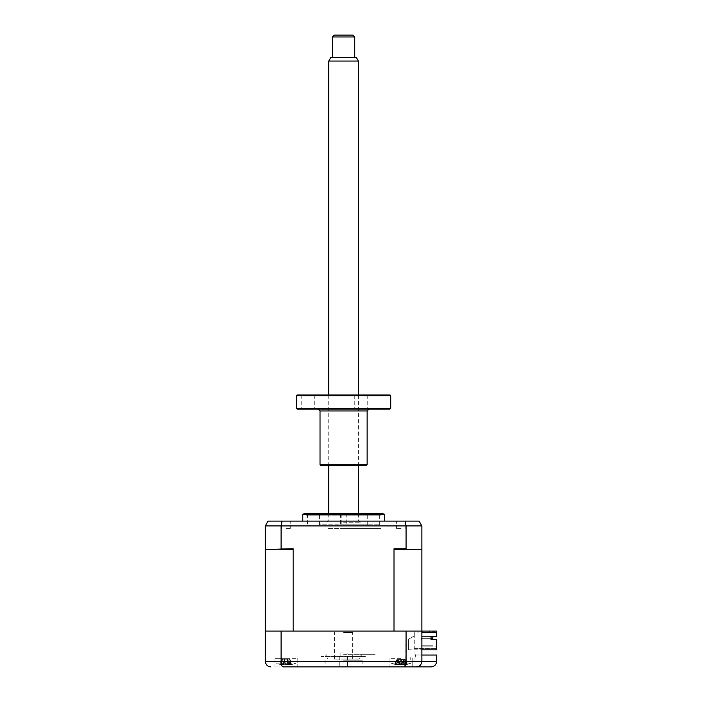 <?xml version="1.0" encoding="UTF-8"?>
<svg xmlns="http://www.w3.org/2000/svg" width="702" height="702" viewBox="0 0 702 702"><rect width="100%" height="100%" fill="white"/><g stroke="black" fill="none" stroke-linecap="round" stroke-linejoin="round"><path stroke-width="0.53" stroke-dasharray="3.51 2.63" d="M340.128 656.51L340.128 652.061L340.128 656.51M343.576 656.51L347.385 656.51L347.025 652.061L347.385 656.51L325.035 656.51L362.127 656.51L321.323 656.51L365.839 656.51L343.576 656.51M343.576 666.9L362.127 666.9L343.576 666.9M343.576 652.061L340.128 652.061L343.576 652.061M431.046 639.443L436.697 639.443L436.697 647.613L435.96 646.867L421.858 646.867L432.994 646.867L432.994 645.752L432.994 646.867L421.858 646.867L421.858 640.005L421.121 640.005L421.121 638.522L421.121 640.005L421.858 640.005L421.858 646.867L432.994 646.867L432.994 645.752L421.858 645.752L421.858 646.867L432.994 646.867L432.994 645.752L432.994 646.867L421.858 646.867L421.858 645.752L421.858 646.867L432.994 646.867L432.994 645.752L421.858 645.752L432.994 645.752L432.994 646.867L421.858 646.867L421.858 645.752L432.994 645.752L421.858 645.752L421.858 646.867L432.994 646.867L421.858 646.867L421.858 645.752L432.994 645.752L421.858 645.752L421.858 646.867L421.858 645.752L432.994 645.752L421.858 645.752L432.994 645.752L432.994 646.867L421.858 646.867L435.96 646.867L436.697 647.613L436.697 639.443L431.046 639.443L431.046 636.661L436.697 636.661L436.697 631.098L421.858 631.098L436.697 631.098L435.96 632.581L421.858 632.581L435.96 632.581L421.858 632.581L421.858 631.098L418.892 631.098L418.892 632.958L417.041 632.958L417.041 631.098L414.25 631.098L414.25 635.924L408.503 639.241L414.25 635.924L408.503 639.241L408.503 649.833L408.503 639.241L408.503 649.833L436.697 649.833L436.697 639.443L431.046 639.443L431.046 636.661L436.697 636.661L436.697 631.098L414.979 631.098L421.858 631.098L421.858 655.027L414.979 655.027L432.994 655.027L414.979 655.027L421.858 655.027L421.858 661.337L436.697 661.337L436.697 655.027L421.858 655.027L421.858 631.098L281.081 631.098L281.081 661.337C281.212 664.785 281.879 666.646 283.064 666.9L274.947 666.9L274.947 658.371L286.074 658.371L274.947 658.371L286.074 658.371L274.947 658.371L274.947 666.9L297.209 666.9L286.074 666.9M401.088 666.9L389.952 666.9L401.088 666.9M401.088 658.371L389.952 658.371L401.088 658.371M343.576 660.222L362.127 660.222L343.576 660.222M286.074 658.371L297.209 658.371L286.074 658.371M283.064 666.9L412.214 666.9L412.214 658.371L412.214 666.9M431.046 638.337L421.858 638.337L421.858 636.477L432.801 636.477L432.801 638.337L421.858 638.337L421.858 636.477L421.858 638.337L432.801 638.337L432.801 636.477L432.801 638.337L421.858 638.337L421.858 636.477L421.858 638.337L432.801 638.337L421.858 638.337L421.858 636.477L432.801 636.477L432.801 638.337L432.801 636.477L421.858 636.477L432.801 636.477L421.858 636.477L421.858 638.337L432.801 638.337L432.801 636.477L421.858 636.477L432.801 636.477L432.801 638.337L421.858 638.337L432.801 638.337L432.801 636.477L421.858 636.477L432.801 636.477L432.801 638.337L432.801 636.477L421.858 636.477L432.801 636.477L421.858 636.477L421.858 638.337L431.046 638.337L431.046 636.661L436.697 636.661L436.697 631.844L435.96 632.581L436.697 631.844L435.96 632.581L421.858 632.581L421.858 638.522L421.121 638.522L421.858 638.522L421.858 631.098L394.015 631.098L421.858 631.098L421.858 661.337C421.507 664.689 419.647 666.549 416.295 666.9L431.133 666.9M281.081 631.098L265.303 631.098L265.303 661.337C265.707 664.785 267.559 666.646 270.867 666.9M406.081 631.098L405.677 664.715M414.979 655.027L414.979 631.098L271.235 631.098L414.979 631.098L414.979 661.337L432.994 661.337L409.02 661.337L410.731 661.337L410.731 657.625L410.731 661.337L409.02 661.337L414.979 661.337L414.979 655.027M432.994 655.027L432.994 661.337L432.994 655.027M401.088 631.098C392.032 631.098 392.032 631.098 401.088 631.098C410.135 631.098 410.135 631.098 401.088 631.098C392.032 631.098 392.032 631.098 401.088 631.098C410.135 631.098 410.135 631.098 401.088 631.098C394.147 631.098 394.147 631.098 401.088 631.098C408.02 631.098 408.02 631.098 401.088 631.098C394.147 631.098 394.147 631.098 401.088 631.098C408.02 631.098 408.02 631.098 401.088 631.098M286.074 631.098C277.018 631.098 277.018 631.098 286.074 631.098C295.13 631.098 295.13 631.098 286.074 631.098C277.018 631.098 277.018 631.098 286.074 631.098C295.13 631.098 295.13 631.098 286.074 631.098C279.142 631.098 279.142 631.098 286.074 631.098C293.006 631.098 293.006 631.098 286.074 631.098C279.142 631.098 279.142 631.098 286.074 631.098C293.006 631.098 293.006 631.098 286.074 631.098M416.295 666.9C419.603 666.646 421.454 664.785 421.858 661.337L421.858 655.027M343.576 654.659L375.114 654.659L343.576 654.659M341.207 524.806L346.77 524.806L341.207 524.806L341.207 513.68L346.77 513.68L341.207 513.68M307.967 513.68L379.194 513.68L307.967 513.68L306.484 515.163L380.677 515.163L306.484 515.163M340.391 524.806L345.954 524.806L340.391 524.806L340.391 513.68L345.954 513.68L340.391 513.68M319.471 513.68L367.699 513.68L319.463 513.68L319.463 524.806L367.699 524.806L319.471 524.806M380.677 515.163L379.194 513.68M392.62 663.118L411.1 663.118L392.62 663.118M405.94 664.478L405.695 664.32A25.342 20.586 -61.8 0 1 403.887 664.741L400.043 664.741A25.342 13.031 71.3 0 1 398.841 664.32L396.595 664.32A25.342 13.031 -71.3 0 0 397.595 664.741L396.735 664.741A25.342 20.586 -61.8 0 1 395.059 664.32L396.481 664.32A25.342 20.586 61.8 0 0 398.288 664.741L402.123 664.741A25.342 13.031 -71.3 0 0 403.325 664.32L405.572 664.32A25.342 13.031 71.3 0 1 404.571 664.741L405.431 664.741A25.342 20.586 61.8 0 0 407.107 664.32L405.695 664.32L404.659 659.696L403.887 664.741M399.622 659.187L403.72 659.187L398.446 659.187L399.622 659.187L397.648 664.899A25.965 25.965 0 0 1 391.067 663.118L411.1 663.118L391.067 663.118A25.965 25.965 0 0 0 395.094 664.425M399.42 659.187L397.595 664.741L396.735 664.741A25.342 24.14 -25.1 0 1 394.673 664.32L395.024 664.32A25.342 24.14 25.1 0 0 397.086 664.741L400.219 664.741A25.342 3.282 -73.9 0 0 400.614 664.32L403.246 664.32A25.342 3.282 73.9 0 1 403.088 664.741L401.579 659.555M400.043 664.741L398.824 659.696L396.595 664.32M396.516 664.408L397.385 659.696L395.059 664.32M396.779 663.478L396.226 664.478M397.385 659.696L398.288 664.741M398.446 659.187L397.507 659.696L396.735 664.741L399.087 664.794L400.596 659.555M402.755 659.187L403.343 659.696L402.123 664.741M403.72 659.187L404.659 659.696L405.431 664.741A25.342 24.14 25.1 0 0 407.493 664.32L407.142 664.32A25.342 24.14 -25.1 0 1 405.08 664.741L401.948 664.741A25.342 3.282 73.9 0 1 401.553 664.32L398.92 664.32A25.342 3.282 -73.9 0 0 399.078 664.741L400.517 659.696L401.948 664.741M398.745 659.696L398.841 664.32M402.544 659.187L404.519 664.899A25.965 25.965 0 0 0 411.1 663.118A25.965 25.965 0 0 1 407.072 664.425M403.325 664.32L403.422 659.696L404.571 664.741L405.431 664.741L403.088 664.741L401.649 659.696L400.219 664.741M403.422 659.696L405.572 664.32M404.782 659.696L407.107 664.32M282.239 663.118L296.095 663.118L282.239 663.118M288.952 659.187L290.119 659.696L292.401 664.32A25.342 22.508 53.2 0 1 290.54 664.741L288.864 664.873L287.232 659.187L283.196 659.187L287.267 659.187L289.031 664.741A25.342 9.328 72.8 0 0 289.707 664.32L287.258 664.32A25.342 9.328 -72.8 0 1 286.355 664.741L282.722 664.741A25.342 22.508 53.2 0 1 280.774 664.32L279.756 664.32A25.342 22.508 -53.2 0 0 281.616 664.741L282.09 664.82A25.965 25.965 0 0 1 276.062 663.118L296.095 663.118L276.062 663.118A25.965 25.965 0 0 0 282.222 664.838M284.81 659.187L288.926 659.187L283.231 659.187L284.863 659.187L283.038 664.741L281.625 664.741L283.117 664.741A25.342 9.328 -72.8 0 1 282.441 664.32L284.898 664.32A25.342 9.328 72.8 0 0 285.793 664.741L289.426 664.741A25.342 22.508 -53.2 0 0 291.383 664.32L290.742 662.697L291.383 664.32L292.401 664.32L291.286 664.32A25.342 22.253 -54.8 0 1 289.356 664.741L285.679 664.741A25.342 9.907 72.6 0 1 284.731 664.32L282.309 664.32A25.342 9.907 -72.6 0 0 283.038 664.741L284.863 659.187L284.459 659.696L285.793 664.741M284.924 659.187L283.117 664.741L284.398 659.696L284.898 664.32M290.119 659.696L290.742 662.697M283.038 664.741L281.625 664.741A25.342 22.253 -54.8 0 1 279.791 664.32L280.87 664.32A25.342 22.253 54.8 0 0 282.801 664.741L286.477 664.741A25.342 9.907 -72.6 0 0 287.425 664.32L289.847 664.32A25.342 9.907 72.6 0 1 289.119 664.741L290.058 664.82A25.965 25.965 0 0 0 296.095 663.118A25.965 25.965 0 0 1 289.935 664.838M287.258 664.32L287.75 659.696L289.707 664.32M287.75 659.696L286.355 664.741M279.791 664.32L282.081 659.696L283.231 659.187L282.169 659.696L282.722 664.741M280.774 664.32L282.169 659.696L281.616 664.741L282.213 659.696L282.801 664.741M282.028 659.696L279.756 664.32M284.398 659.696L282.441 664.32M285.679 664.741L284.354 659.696L282.309 664.32M291.33 664.478L289.944 659.696L289.356 664.741M280.826 664.478L282.081 659.696M287.346 659.187L288.917 664.882L287.285 659.187M289.119 664.741L290.531 664.741A25.342 22.253 54.8 0 0 292.365 664.32L290.075 659.696M288.926 659.187L289.944 659.696L290.531 664.741L289.987 659.696L289.426 664.741M284.292 659.696L284.731 664.32M287.425 664.32L287.794 659.696L286.477 664.741M287.855 659.696L289.847 664.32M405.423 659.696L407.493 664.32L406.783 664.478L405.273 659.696L405.08 664.741M394.673 664.32L395.384 664.478L396.744 659.696L394.673 664.32M401.553 664.32L400.491 659.696L398.92 664.32M396.744 659.696L397.086 664.741M397.999 659.187L404.176 659.187L396.893 659.696L396.7 664.741M401.5 659.187L401.649 659.696L401.5 659.187M400.491 659.696L400.666 659.187L400.517 659.696M404.176 659.187L405.273 659.696L405.466 664.741M403.246 664.32L401.676 659.696L400.614 664.32M343.576 659.108L359.161 659.108L343.576 659.108M343.576 657.993L360.275 657.993L343.576 657.993M343.576 632.397L352.667 632.397L343.576 632.397M343.576 521.103L328.001 521.103L343.576 521.103C327.852 521.103 327.852 521.103 343.576 521.103C359.31 521.103 359.31 521.103 343.576 521.103L384.389 521.103L343.576 521.103M343.576 522.209L360.275 522.209L343.576 522.209M382.537 513.68L304.624 513.68M343.576 524.806L379.677 524.806L343.576 524.806M384.389 514.18L302.773 514.18M286.074 521.103L290.716 521.103L286.074 521.103M286.074 528.518L290.716 528.518L286.074 528.518M401.088 521.103L396.446 521.103L401.088 521.103M401.088 528.518L396.446 528.518L401.088 528.518M421.858 636.477L421.858 638.337L432.801 638.337L421.858 638.337L421.858 636.477M421.121 549.482L421.858 548.736L421.121 549.482L395.147 549.482L421.121 549.482L406.993 549.482L406.081 548.736L406.081 525.921L421.858 525.921L421.858 548.736L421.121 549.482M265.303 631.098L293.146 631.098L265.303 631.098L265.303 548.736L266.04 549.482L265.303 548.736L266.04 549.482L292.014 549.482L293.146 548.736L281.081 548.736L280.168 549.482L292.014 549.482L266.04 549.482L280.168 549.482M265.303 548.736L265.303 525.921L406.081 525.921L405.089 521.103L419.068 521.103M281.081 548.736L281.081 525.921L282.064 521.103L405.089 521.103M422.692 632.581L422.692 631.098L422.692 632.581L429.37 632.581L422.692 632.581L429.37 632.581L429.37 631.098L422.692 631.098L429.37 631.098L422.692 631.098L422.692 632.581L422.692 631.098L429.37 631.098L429.37 632.581L422.692 632.581M432.994 645.752L432.994 646.867L432.994 645.752M429.37 632.581L429.37 631.098L429.37 632.581M434.845 631.098L432.599 631.098L434.845 631.098M421.858 649.833L436.697 649.833L436.697 648.35L414.25 648.35L414.25 635.924L408.503 639.241L408.503 649.833L436.697 649.833L436.697 648.35L414.25 648.35L416.11 648.35L414.25 648.35L416.11 648.35L414.25 648.35L416.11 648.35L414.25 648.35L416.11 648.35L414.25 648.35L416.11 648.35L414.25 648.35L416.11 648.35L414.25 648.35L414.25 631.098L417.041 631.098L417.041 632.958L418.892 632.958L418.892 631.098L421.858 631.098L421.858 548.736M293.146 548.736L293.146 631.098L394.015 631.098L394.015 548.736L395.147 549.482L406.993 549.482M343.576 631.098C319.752 631.098 319.752 631.098 343.576 631.098C367.409 631.098 367.409 631.098 343.576 631.098M406.081 548.736L394.015 548.736M268.085 521.103L282.064 521.103M343.576 513.68L307.485 513.68L307.485 524.806M343.576 528.518L380.677 528.518L343.576 528.518C322.139 528.518 322.139 528.518 343.576 528.518C365.022 528.518 365.022 528.518 343.576 528.518M414.873 658.371L416.11 653.027L414.873 658.371M434.845 631.467L432.599 631.467L434.845 631.467M352.852 35.1L334.301 35.1M332.45 36.952L354.712 36.952M354.712 57.362L332.45 57.362L354.712 57.362M356.274 57.362L330.879 57.362M328.738 61.065L358.424 61.065M358.424 394.963L358.424 465.452M358.424 513.68L358.424 521.103L328.738 521.103L358.424 521.103M328.738 394.963L328.738 465.452M328.738 513.68L328.738 521.103M334.678 659.108L352.483 659.108L334.678 659.108M361.249 409.099L354.756 409.099L361.249 409.099M361.249 394.963L354.756 394.963L361.249 394.963M389.952 394.963L297.209 394.963M296.463 395.709L390.698 395.709M390.698 408.353L296.463 408.353M297.209 409.099L389.952 409.099M367.137 464.706L320.024 464.706M320.761 465.452L343.576 465.452C361.451 465.452 361.451 465.452 343.576 465.452C325.71 465.452 325.71 465.452 343.576 465.452L366.4 465.452M308.239 409.099L314.733 409.099L308.239 409.099M308.239 394.963L314.733 394.963L308.239 394.963M343.576 394.963C325.71 394.963 325.71 394.963 343.576 394.963C361.451 394.963 361.451 394.963 343.576 394.963M421.858 661.337L265.303 661.337M320.024 410.951L367.137 410.951M339.777 656.51L339.777 666.9L339.777 656.51M389.952 658.371L389.952 666.9L389.952 658.371M325.035 660.222L325.035 666.9M362.127 660.222L362.127 666.9M297.209 658.371L297.209 666.9L297.209 658.371M347.385 656.51L347.385 666.9L347.385 656.51M326.886 654.659L325.035 656.51M360.275 654.659L362.127 656.51M346.77 513.68L346.77 524.806M345.954 513.68L345.954 524.806M367.699 524.806L367.699 513.68M405.651 664.408L405.387 663.478M280.984 664.434L281.449 662.837M291.163 664.434L290.707 662.837M395.401 664.478L396.402 660.977M406.765 664.478L405.765 660.977M328.001 659.108L326.886 657.993M352.667 659.108L352.667 632.397M334.494 659.108L334.494 632.397M359.161 659.108L360.275 657.993M328.001 521.103L326.886 522.209M359.161 521.103L360.275 522.209M379.677 524.806L379.677 513.68M290.716 528.518L290.716 521.103L290.716 528.518M405.721 528.518L405.721 521.103L405.721 528.518M396.446 528.518L396.446 521.103L396.446 528.518M281.441 528.518L281.441 521.103L281.441 528.518M367.743 394.963L367.743 409.099L367.743 394.963M314.733 394.963L314.733 409.099M301.755 394.963L301.755 409.099M354.756 394.963L354.756 409.099L354.756 394.963"/><path stroke-width="1.05" d="M286.074 666.9L283.064 666.9C281.879 666.646 281.212 664.785 281.081 661.337L436.697 661.337C436.346 664.689 434.494 666.549 431.133 666.9L283.064 666.9M270.867 666.9C267.559 666.646 265.707 664.785 265.303 661.337L265.303 631.098L421.858 631.098L421.858 661.337C421.507 664.689 419.647 666.549 416.295 666.9C419.603 666.646 421.454 664.785 421.858 661.337M406.081 631.098L406.081 661.337C405.94 664.785 405.282 666.646 404.098 666.9L405.677 664.715M412.214 666.9L416.295 666.9M281.081 631.098L281.081 661.337L265.303 661.337M421.858 655.027L436.697 655.027L436.697 661.337C436.346 664.689 434.494 666.549 431.133 666.9M304.624 513.68L382.537 513.68L384.389 514.18L302.773 514.18L304.624 513.68M432.801 638.337L431.046 638.337L432.801 638.337L432.801 636.661L432.801 638.337M265.303 631.098L265.303 548.736L266.04 549.482L293.146 548.736L292.014 549.482L280.168 549.482M281.081 548.736L281.081 525.921L282.064 521.103L268.085 521.103L265.303 525.921L268.085 521.103M265.303 548.736L265.303 525.921L406.081 525.921L405.089 521.103L282.064 521.103M421.858 649.833L436.697 649.833L436.697 639.443L431.046 639.443L431.046 636.661L436.697 636.661L436.697 631.098L421.858 631.098L421.858 525.921L419.068 521.103L421.858 525.921L406.081 525.921L406.081 548.736L406.993 549.482L395.147 549.482L394.015 548.736L406.081 548.736M431.046 638.337L431.046 639.443M394.015 548.736L394.015 631.098L293.146 631.098L293.146 548.736M421.858 548.736L421.121 549.482L406.993 549.482M419.068 521.103L405.089 521.103M307.485 513.68L343.576 513.68M354.712 36.952L332.45 36.952L334.301 35.1L352.852 35.1L354.712 36.952L354.712 57.362M332.45 36.952L332.45 57.362M358.424 61.065L328.738 61.065L330.879 57.362L356.274 57.362L358.424 61.065L358.424 394.963M358.424 465.452L358.424 513.68M328.738 61.065L328.738 394.963M328.738 465.452L328.738 513.68M297.209 394.963L389.952 394.963L390.698 395.709L296.463 395.709L297.209 394.963M390.698 408.353L389.952 409.099L297.209 409.099L296.463 408.353L390.698 408.353L390.698 395.709M367.137 464.706L366.4 465.452L320.761 465.452L320.024 464.706L367.137 464.706L367.137 410.951L320.024 410.951L318.164 409.099M302.773 521.103L302.773 514.18M384.389 521.103L384.389 514.18M296.463 408.353L296.463 395.709M367.137 410.951L368.989 409.099M320.024 464.706L320.024 410.951"/></g></svg>
